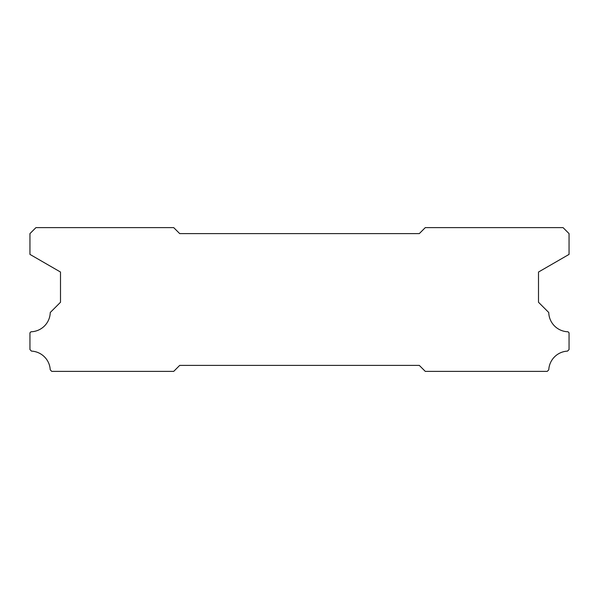 <?xml version="1.0" encoding="UTF-8"?>
<svg xmlns="http://www.w3.org/2000/svg" width="599" height="599" viewBox="0 0 599 599"><rect width="100%" height="100%" fill="white"/><g stroke="black" fill="none" stroke-linecap="round" stroke-linejoin="round"><path stroke-width="0.9" d="M419.3 233.61L179.7 233.61L173.71 227.62L35.94 227.62L29.95 233.61L29.95 254.395L60.499 272.036L60.499 302.255L50.249 312.506A19.767 19.767 0 0 1 30.983 331.771L29.95 332.804L29.95 349.584L31.477 351.111A19.767 19.767 0 0 1 50.234 369.845L51.769 371.38L173.71 371.38L179.7 365.39L419.3 365.39L425.29 371.38L547.231 371.38L548.766 369.845A19.767 19.767 0 0 1 567.523 351.111L569.05 349.584L569.05 332.804L568.017 331.771A19.767 19.767 0 0 1 548.751 312.506L538.501 302.255L538.501 272.036L569.05 254.395L569.05 233.61L563.06 227.62L425.29 227.62L419.3 233.61"/></g></svg>
